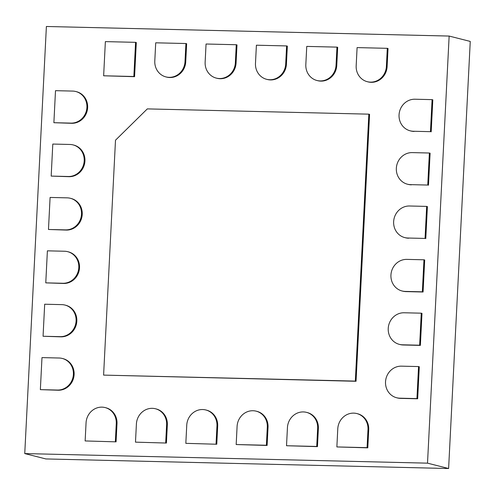 <?xml version="1.0" encoding="UTF-8"?>
<svg xmlns="http://www.w3.org/2000/svg" width="495" height="495" viewBox="0 0 495 495"><rect width="100%" height="100%" fill="white"/><g stroke="black" fill="none" stroke-linecap="round" stroke-linejoin="round"><path stroke-width="0.74" d="M115.347 441.664L116.263 423.516A16.081 15.06 -75.7 0 0 105.119 407.571A16.081 15.06 -75.7 0 0 86.062 422.798L85.14 440.946L116.071 441.849L116.993 423.701A16.081 15.06 -75.7 0 0 105.85 407.756L105.119 407.571M306.504 412.36A16.081 15.06 -75.7 0 1 317.648 428.305L316.726 446.459L286.518 445.735L287.44 427.587A16.081 15.06 -75.7 0 1 306.504 412.36L307.228 412.545A16.081 15.06 -75.7 0 1 318.372 428.491L317.456 446.639L286.518 445.735M256.156 411.166A16.081 15.06 -75.7 0 1 267.3 427.105L266.384 445.259L236.177 444.541L237.093 426.387A16.081 15.06 -75.7 0 1 256.156 411.166L256.886 411.345A16.081 15.06 -75.7 0 1 268.03 427.29L267.108 445.444L236.177 444.541M165.689 442.864L166.611 424.71A16.081 15.06 -75.7 0 0 155.467 408.765A16.081 15.06 -75.7 0 0 136.403 423.992L135.482 442.146L166.419 443.05L167.341 424.896A16.081 15.06 -75.7 0 0 156.197 408.95L155.467 408.765M356.846 413.56A16.081 15.06 -75.7 0 1 367.989 429.505L367.073 447.653L336.866 446.936L337.782 428.781A16.081 15.06 -75.7 0 1 356.846 413.56L357.576 413.746A16.081 15.06 -75.7 0 1 368.719 429.685L367.797 447.839L336.866 446.936M62.246 358.442A16.081 15.06 -75.7 0 1 73.223 376.076A16.081 15.06 -75.7 0 1 57.476 390.048L40.355 389.639L41.982 357.607L59.097 358.015A16.081 15.06 -75.7 0 1 62.246 358.442L62.97 358.628A16.081 15.06 -75.7 0 1 73.947 376.262A16.081 15.06 -75.7 0 1 58.2 390.227L40.355 389.639M64.95 305.056A16.081 15.06 -75.7 0 1 75.927 322.69A16.081 15.06 -75.7 0 1 60.18 336.656L43.059 336.254L44.686 304.221L61.801 304.629A16.081 15.06 -75.7 0 1 64.95 305.056L65.68 305.242A16.081 15.06 -75.7 0 1 76.651 322.87A16.081 15.06 -75.7 0 1 60.91 336.841L43.059 336.254M67.654 251.67A16.081 15.06 -75.7 0 1 78.631 269.299A16.081 15.06 -75.7 0 1 62.884 283.27L45.769 282.862L47.39 250.835L64.505 251.237A16.081 15.06 -75.7 0 1 67.654 251.67L68.384 251.856A16.081 15.06 -75.7 0 1 79.355 269.484A16.081 15.06 -75.7 0 1 63.614 283.456L45.769 282.862M53.881 122.704L70.995 123.113A16.081 15.06 -75.7 0 0 86.743 109.141A16.081 15.06 -75.7 0 0 75.766 91.513A16.081 15.06 -75.7 0 0 72.617 91.08L55.502 90.672L53.881 122.704L71.725 123.298A16.081 15.06 -75.7 0 0 87.473 109.327A16.081 15.06 -75.7 0 0 76.496 91.699L75.766 91.513M256.404 45.206L255.482 63.36A16.081 15.06 -75.7 0 0 266.626 79.305A16.081 15.06 -75.7 0 0 285.689 64.078L286.611 45.924L256.404 45.206M357.093 47.6L356.177 65.755A16.081 15.06 -75.7 0 0 367.321 81.7A16.081 15.06 -75.7 0 0 386.385 66.472L387.3 48.324L357.093 47.6M413.344 131.255A16.081 15.06 -75.7 0 1 410.194 130.822A16.081 15.06 -75.7 0 1 399.224 113.194A16.081 15.06 -75.7 0 1 414.965 99.223L432.086 99.631L430.458 131.664L413.344 131.255L430.458 131.664M410.64 184.641A16.081 15.06 -75.7 0 1 407.49 184.214A16.081 15.06 -75.7 0 1 396.514 166.58A16.081 15.06 -75.7 0 1 412.261 152.608L429.382 153.017L427.754 185.05L410.64 184.641L427.754 185.05M407.936 238.027A16.081 15.06 -75.7 0 1 404.786 237.6A16.081 15.06 -75.7 0 1 393.81 219.966A16.081 15.06 -75.7 0 1 409.557 205.994L426.671 206.403L425.05 238.435L407.936 238.027L425.05 238.435M421.264 313.18L404.149 312.772A16.081 15.06 -75.7 0 0 388.402 326.743A16.081 15.06 -75.7 0 0 399.378 344.371A16.081 15.06 -75.7 0 0 402.528 344.805L419.642 345.207L421.264 313.18L421.994 313.36L420.373 345.392L403.252 344.984A16.081 15.06 -75.7 0 1 400.102 344.557L399.378 344.371M418.56 366.566L401.445 366.158A16.081 15.06 -75.7 0 0 385.698 380.129A16.081 15.06 -75.7 0 0 396.674 397.757A16.081 15.06 -75.7 0 0 399.824 398.19L416.939 398.599L418.56 366.566L419.29 366.752L417.669 398.778L400.548 398.376A16.081 15.06 -75.7 0 1 397.398 397.943L396.674 397.757M423.968 259.788L406.853 259.386A16.081 15.06 -75.7 0 0 391.106 273.351A16.081 15.06 -75.7 0 0 402.082 290.986A16.081 15.06 -75.7 0 0 405.232 291.413L422.346 291.821L423.968 259.788L424.698 259.974L423.077 292.007L405.956 291.598A16.081 15.06 -75.7 0 1 402.812 291.171L402.082 290.986M306.752 46.406L305.83 64.554A16.081 15.06 -75.7 0 0 316.973 80.499A16.081 15.06 -75.7 0 0 336.037 65.278L336.959 47.124L306.752 46.406M235.348 62.877A16.081 15.06 -75.7 0 1 216.284 78.105A16.081 15.06 -75.7 0 1 205.14 62.16L206.056 44.012L236.263 44.729L235.348 62.877L236.072 63.063L236.994 44.915L236.263 44.729M185 61.683A16.081 15.06 -75.7 0 1 165.936 76.911A16.081 15.06 -75.7 0 1 154.793 60.965L155.715 42.811L185.922 43.529L185 61.683L185.73 61.869L186.646 43.715L185.922 43.529M133.848 76.502L103.641 75.785L105.367 41.617L135.574 42.335L133.848 76.502L134.572 76.688L103.641 75.785M355.323 381.094L103.597 375.105L115.496 140.209L147.324 108.894L368.843 114.159L355.323 381.094L356.047 381.28L103.597 375.105M51.177 176.09L68.291 176.498A16.081 15.06 -75.7 0 0 84.039 162.527A16.081 15.06 -75.7 0 0 73.062 144.899A16.081 15.06 -75.7 0 0 69.913 144.466L52.798 144.057L51.177 176.09L69.022 176.684A16.081 15.06 -75.7 0 0 84.763 162.713A16.081 15.06 -75.7 0 0 73.792 145.084L73.062 144.899M48.473 229.476L65.588 229.884A16.081 15.06 -75.7 0 0 81.335 215.913A16.081 15.06 -75.7 0 0 70.358 198.285A16.081 15.06 -75.7 0 0 67.209 197.851L50.094 197.443L48.473 229.476L66.318 230.07A16.081 15.06 -75.7 0 0 82.059 216.098A16.081 15.06 -75.7 0 0 71.088 198.47L70.358 198.285M216.037 444.058L216.958 425.91A16.081 15.06 -75.7 0 0 205.815 409.965A16.081 15.06 -75.7 0 0 186.751 425.193L185.829 443.341L216.767 444.244L217.682 426.096A16.081 15.06 -75.7 0 0 206.539 410.151L205.815 409.965M85.14 440.946L116.071 441.849M316.726 446.459L317.456 446.639M266.384 445.259L267.108 445.444M135.482 442.146L166.419 443.05M367.073 447.653L367.797 447.839M266.626 79.305L267.356 79.491A16.081 15.06 -75.7 0 0 286.419 64.263L287.341 46.109L286.611 45.924M367.321 81.7L368.045 81.885A16.081 15.06 -75.7 0 0 387.109 66.658L388.031 48.504L387.3 48.324M432.086 99.631L432.809 99.817L431.188 131.849M410.194 130.822L410.924 131.008A16.081 15.06 -75.7 0 0 414.074 131.441M429.382 153.017L430.106 153.203L428.484 185.235M407.49 184.214L408.22 184.394A16.081 15.06 -75.7 0 0 411.364 184.827M426.671 206.403L427.402 206.588L425.78 238.621M404.786 237.6L405.516 237.786A16.081 15.06 -75.7 0 0 408.66 238.213M419.642 345.207L420.373 345.392M416.939 398.599L417.669 398.778M422.346 291.821L423.077 292.007M316.973 80.499L317.703 80.685A16.081 15.06 -75.7 0 0 336.767 65.458L337.683 47.31L336.959 47.124M216.284 78.105L217.014 78.29A16.081 15.06 -75.7 0 0 236.072 63.063M165.936 76.911L166.667 77.096A16.081 15.06 -75.7 0 0 185.73 61.869M135.574 42.335L136.304 42.52L134.572 76.688M368.843 114.159L369.573 114.345L356.047 381.28M185.829 443.341L216.767 444.244M24.75 453.575L427.513 463.159L449.144 36.061L46.388 26.482L24.75 453.575L45.856 458.939L448.612 468.518L427.513 463.159M448.612 468.518L470.25 41.425L449.144 36.061M116.263 423.516L116.993 423.701M317.648 428.305L318.372 428.491M267.3 427.105L268.03 427.29M166.611 424.71L167.341 424.896M367.989 429.505L368.719 429.685M57.476 390.048L58.2 390.227M60.18 336.656L60.91 336.841M62.884 283.27L63.614 283.456M70.995 123.113L71.725 123.298M285.689 64.078L286.419 64.263M386.385 66.472L387.109 66.658M402.528 344.805L403.252 344.984M399.824 398.19L400.548 398.376M405.232 291.413L405.956 291.598M336.037 65.278L336.767 65.458M68.291 176.498L69.022 176.684M65.588 229.884L66.318 230.07M216.958 425.91L217.682 426.096"/></g></svg>
